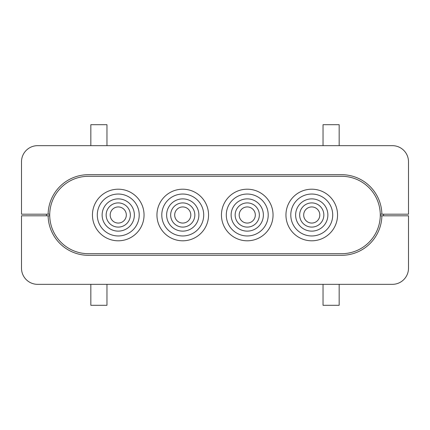 <?xml version="1.0" encoding="UTF-8"?>
<svg xmlns="http://www.w3.org/2000/svg" width="430" height="430" viewBox="0 0 430 430"><rect width="100%" height="100%" fill="white"/><g stroke="black" fill="none" stroke-linecap="round" stroke-linejoin="round"><path stroke-width="0.64" d="M110.188 215A8.062 8.062 0 0 1 118.25 206.938A8.062 8.062 0 0 1 126.312 215A8.062 8.062 0 0 1 118.25 223.062A8.062 8.062 0 0 1 110.188 215M92.45 215A25.8 25.8 0 0 1 118.25 189.2A25.8 25.8 0 0 1 144.05 215A25.8 25.8 0 0 1 118.25 240.8A25.8 25.8 0 0 1 92.45 215M139.213 215A20.962 20.962 0 0 0 118.25 194.037A20.962 20.962 0 0 0 97.287 215A20.962 20.962 0 0 0 118.25 235.962A20.962 20.962 0 0 0 139.213 215M102.125 215A16.125 16.125 0 0 1 118.25 198.875A16.125 16.125 0 0 1 134.375 215A16.125 16.125 0 0 1 118.25 231.125A16.125 16.125 0 0 1 102.125 215M130.344 215A12.094 12.094 0 0 0 118.25 202.906A12.094 12.094 0 0 0 106.156 215A12.094 12.094 0 0 0 118.25 227.094A12.094 12.094 0 0 0 130.344 215M174.688 215A8.062 8.062 0 0 1 182.75 206.938A8.062 8.062 0 0 1 190.812 215A8.062 8.062 0 0 1 182.75 223.062A8.062 8.062 0 0 1 174.688 215M156.95 215A25.8 25.8 0 0 1 182.75 189.2A25.8 25.8 0 0 1 208.55 215A25.8 25.8 0 0 1 182.75 240.8A25.8 25.8 0 0 1 156.95 215M203.713 215A20.962 20.962 0 0 0 182.75 194.037A20.962 20.962 0 0 0 161.787 215A20.962 20.962 0 0 0 182.75 235.962A20.962 20.962 0 0 0 203.713 215M166.625 215A16.125 16.125 0 0 1 182.75 198.875A16.125 16.125 0 0 1 198.875 215A16.125 16.125 0 0 1 182.75 231.125A16.125 16.125 0 0 1 166.625 215M194.844 215A12.094 12.094 0 0 0 182.75 202.906A12.094 12.094 0 0 0 170.656 215A12.094 12.094 0 0 0 182.75 227.094A12.094 12.094 0 0 0 194.844 215M239.188 215A8.062 8.062 0 0 1 247.25 206.938A8.062 8.062 0 0 1 255.312 215A8.062 8.062 0 0 1 247.25 223.062A8.062 8.062 0 0 1 239.188 215M221.45 215A25.8 25.8 0 0 1 247.25 189.2A25.8 25.8 0 0 1 273.05 215A25.8 25.8 0 0 1 247.25 240.8A25.8 25.8 0 0 1 221.45 215M268.212 215A20.962 20.962 0 0 0 247.25 194.037A20.962 20.962 0 0 0 226.287 215A20.962 20.962 0 0 0 247.25 235.962A20.962 20.962 0 0 0 268.212 215M231.125 215A16.125 16.125 0 0 1 247.25 198.875A16.125 16.125 0 0 1 263.375 215A16.125 16.125 0 0 1 247.25 231.125A16.125 16.125 0 0 1 231.125 215M259.344 215A12.094 12.094 0 0 0 247.25 202.906A12.094 12.094 0 0 0 235.156 215A12.094 12.094 0 0 0 247.25 227.094A12.094 12.094 0 0 0 259.344 215M303.688 215A8.062 8.062 0 0 1 311.75 206.938A8.062 8.062 0 0 1 319.812 215A8.062 8.062 0 0 1 311.75 223.062A8.062 8.062 0 0 1 303.688 215M285.95 215A25.8 25.8 0 0 1 311.75 189.2A25.8 25.8 0 0 1 337.55 215A25.8 25.8 0 0 1 311.75 240.8A25.8 25.8 0 0 1 285.95 215M332.712 215A20.962 20.962 0 0 0 311.75 194.037A20.962 20.962 0 0 0 290.787 215A20.962 20.962 0 0 0 311.75 235.962A20.962 20.962 0 0 0 332.712 215M295.625 215A16.125 16.125 0 0 1 311.75 198.875A16.125 16.125 0 0 1 327.875 215A16.125 16.125 0 0 1 311.75 231.125A16.125 16.125 0 0 1 295.625 215M323.844 215A12.094 12.094 0 0 0 311.75 202.906A12.094 12.094 0 0 0 299.656 215A12.094 12.094 0 0 0 311.75 227.094A12.094 12.094 0 0 0 323.844 215M88.419 253.7L341.581 253.7A38.7 38.7 0 0 0 380.281 215A38.7 38.7 0 0 0 341.581 176.3L88.419 176.3A38.7 38.7 0 0 0 49.719 215A38.7 38.7 0 0 0 88.419 253.7M323.037 284.337L323.037 305.3L339.162 305.3L339.162 284.337M90.837 284.337L90.837 305.3L106.962 305.3L106.962 284.337M323.037 145.662L323.037 124.7L339.162 124.7L339.162 145.662M90.837 145.662L90.837 124.7L106.962 124.7L106.962 145.662M408.5 221.45L408.5 268.212A16.125 16.125 0 0 1 392.375 284.337L37.625 284.337A16.125 16.125 0 0 1 21.5 268.212L21.5 221.45M392.375 284.337L389.15 284.337M360.125 284.337L267.406 284.337M162.594 284.337L69.875 284.337M40.85 284.337L37.625 284.337M21.5 268.212L21.5 215.806L49.729 215.806M21.5 208.55L21.5 161.787A16.125 16.125 0 0 1 37.625 145.662L392.375 145.662A16.125 16.125 0 0 1 408.5 161.787L408.5 208.55M408.5 161.787L408.5 214.194L380.27 214.194M37.625 145.662L392.375 145.662M46.494 215.806L46.494 214.194M383.506 214.194L383.506 215.806M380.27 215.806L381.883 215.806A40.312 40.312 0 0 1 341.581 255.312L88.419 255.312A40.312 40.312 0 0 1 48.117 215.806M381.883 215.806L408.5 215.806L408.5 268.212M21.5 161.787L21.5 214.194L48.117 214.194A40.312 40.312 0 0 1 88.419 174.688L341.581 174.688A40.312 40.312 0 0 1 381.883 214.194M49.729 214.194L48.117 214.194"/></g></svg>
